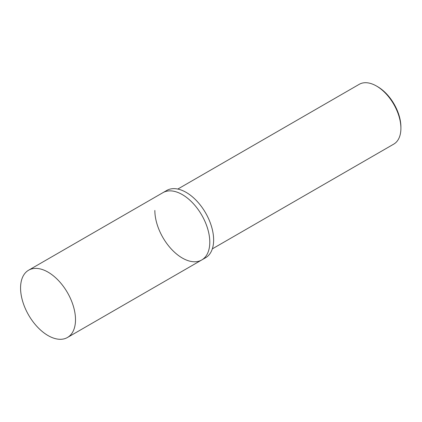 <?xml version="1.0" encoding="UTF-8"?>
<svg xmlns="http://www.w3.org/2000/svg" width="422" height="422" viewBox="0 0 422 422"><rect width="100%" height="100%" fill="white"/><g stroke="black" fill="none" stroke-linecap="round" stroke-linejoin="round"><path stroke-width="0.63" d="M48.039 272.132A38.845 22.424 60 0 1 73.412 306.361A38.845 22.424 60 0 1 67.462 337.489A38.845 22.424 60 0 1 48.039 335.564A38.845 22.424 60 0 1 22.661 301.334A38.845 22.424 60 0 1 28.617 270.207A38.845 22.424 60 0 1 48.039 272.132M182.32 194.605A38.845 22.424 60 0 1 207.698 228.835A38.845 22.424 60 0 1 201.742 259.963A38.845 22.424 -120 0 0 209.787 242.181A38.845 22.424 -120 0 0 192.833 203.087A38.845 22.424 -120 0 0 162.897 192.68A38.845 22.424 60 0 1 182.32 194.605M212.324 248.869L393.747 144.124A34.53 19.934 -120 0 0 400.9 128.32L400.9 126.985A32.895 18.995 -120 0 0 377.637 86.695L376.487 86.03A34.53 19.934 -120 0 0 359.222 84.321L177.799 189.061M400.9 128.32A34.53 19.934 -120 0 0 376.487 86.03M154.853 210.462A38.845 22.424 -120 0 0 171.807 249.555A38.845 22.424 -120 0 0 201.742 259.963L205.588 257.742A38.845 22.424 -120 0 0 213.632 239.96A38.845 22.424 -120 0 0 196.678 200.867A38.845 22.424 -120 0 0 166.743 190.464L28.617 270.207M67.462 337.489L201.742 259.963"/></g></svg>
